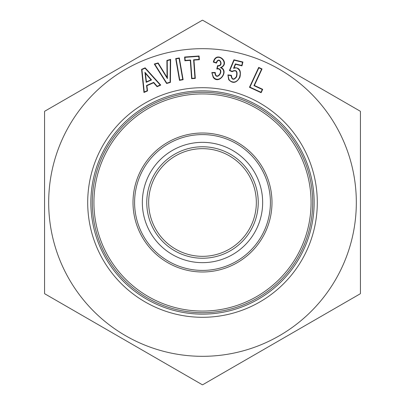<?xml version="1.0" encoding="UTF-8"?>
<svg xmlns="http://www.w3.org/2000/svg" width="405" height="405" viewBox="0 0 405 405"><rect width="100%" height="100%" fill="white"/><g stroke="black" fill="none" stroke-linecap="round" stroke-linejoin="round"><path stroke-width="0.61" d="M179.339 57.945L183.121 79.729L179.481 80.362L175.699 58.578L179.339 57.945L179.071 58.335L182.736 79.461L179.754 79.977L179.481 80.362M262.703 89.323L261.139 92.704L249.465 87.293L258.689 67.397L262.035 68.951L254.381 85.465L262.703 89.323L262.263 89.485L260.977 92.259L249.91 87.131L249.465 87.293M193.97 60.097L195.306 78.418L191.621 78.691L190.284 60.365L184.872 60.76L184.599 57.034L199.093 55.976L199.366 59.702L193.97 60.097L193.61 59.788L194.947 78.109L191.929 78.332L191.621 78.691M87.703 202.5A114.797 114.797 0 0 1 259.899 103.083A114.797 114.797 0 0 1 259.899 301.917A114.797 114.797 0 0 1 87.703 202.5M170.657 59.368L170.399 82.428L166.612 83.506L154.28 64.02L158.132 62.927L167.057 77.401L166.89 60.441L170.657 59.368L170.318 59.813L170.07 82.174L166.759 83.116L166.612 83.506M234.125 67.792C239.426 67.397 241.36 70.561 239.927 77.279C236.474 83.131 232.733 83.921 228.698 79.653L227.909 74.91L231.402 75.32C231.959 79.618 233.594 80.099 236.302 76.758C237.527 71.346 236.115 69.66 232.065 71.695L229.422 70.531L233.933 59.788L242.929 62.011L241.977 65.868L235.558 64.279L234.125 67.792L233.548 68.323L235.837 67.888L237.148 68.167L239.188 69.898L240.028 71.827L240.251 73.958L239.517 77.411L238.034 79.871L236.297 81.354L234.768 81.982L233.108 82.043L231.073 81.445L229.731 80.474L228.987 79.486L227.909 74.91M221.155 67.605C229.2 71.32 218.614 85.258 213.162 77.254L211.81 72.551L215.242 72.454C215.637 81.359 224.375 70.87 218.406 68.88L216.771 69.002L217.566 65.625C223.955 66.304 219.004 55.581 216.452 63.139L213.324 62.092C216.24 49.942 230.926 62.689 221.155 67.605L220.335 67.64C228.921 70.743 219.262 84.62 213.43 77.056L211.81 72.551M141.568 69.382L145.137 67.812L160.75 85.096L157.079 86.71L153.591 82.757L146.904 85.703L147.547 90.912L143.962 92.487L141.568 69.382L141.927 69.589L145.051 68.212L160.193 84.974L160.75 85.096M44.57 111.542L44.57 293.458L44.57 111.542A182.25 182.25 0 0 1 44.763 111.208L202.308 20.25L44.763 111.208A182.25 182.25 0 0 0 44.57 111.542M360.237 111.208L202.692 20.25L360.237 111.208A182.25 182.25 0 0 1 360.43 111.542L360.43 202.5L360.43 111.542A182.25 182.25 0 0 0 360.237 111.208M360.43 293.458L360.43 202.5L360.43 293.458A182.25 182.25 0 0 1 360.237 293.792L202.692 384.75L360.237 293.792A182.25 182.25 0 0 0 360.43 293.458M44.763 293.792L202.308 384.75L44.763 293.792A182.25 182.25 0 0 1 44.57 293.458A182.25 182.25 0 0 0 44.763 293.792M202.308 20.25A182.25 182.25 0 0 1 202.692 20.25A182.25 182.25 0 0 0 202.308 20.25M202.692 384.75A182.25 182.25 0 0 1 202.308 384.75A182.25 182.25 0 0 0 202.692 384.75M90.862 202.5A111.638 111.638 0 0 0 258.319 299.184A111.638 111.638 0 0 0 258.319 105.816A111.638 111.638 0 0 0 90.862 202.5M170.07 82.174L170.399 82.428M166.759 83.116L154.801 64.223L154.28 64.02M154.801 64.223L157.98 63.317L158.132 62.927M157.98 63.317L167.402 78.6L167.057 77.401M167.402 78.6L167.224 60.689L166.89 60.441M167.224 60.689L170.318 59.813M194.947 78.109L195.306 78.418M191.929 78.332L190.593 60.011L190.284 60.365M190.593 60.011L185.181 60.406L184.872 60.76M185.181 60.406L184.958 57.343L184.599 57.034M184.958 57.343L198.784 56.33L199.093 55.976M198.784 56.33L199.007 59.393L199.366 59.702M199.007 59.393L193.61 59.788M228.202 75.279L231.032 75.614L231.402 75.32M231.032 75.614C231.888 80.018 233.746 80.443 236.606 76.884C237.907 71.265 236.378 69.402 232.014 71.31L232.065 71.695M232.014 71.31L229.858 70.359L229.422 70.531M229.858 70.359L234.131 60.183L233.933 59.788M234.131 60.183L242.524 62.259L242.929 62.011M242.524 62.259L241.734 65.463L241.977 65.868M241.734 65.463L235.356 63.884L235.558 64.279M235.356 63.884L233.548 68.323M260.977 92.259L261.139 92.704M249.91 87.131L258.851 67.843L258.689 67.397M258.851 67.843L261.589 69.113L262.035 68.951M261.589 69.113L253.935 85.627L254.381 85.465M253.935 85.627L262.263 89.485M212.144 72.875L214.913 72.799L215.242 72.454M214.913 72.799C215.769 81.942 225.124 70.647 218.442 68.546L218.406 68.88M218.442 68.546L217.212 68.587L216.771 69.002M217.212 68.587L217.819 65.99L217.566 65.625M217.819 65.99C224.492 66.283 219.201 55.217 216.214 62.709L216.452 63.139M216.214 62.709L213.734 61.879L213.324 62.092M213.734 61.879C217.004 50.347 230.546 63.717 220.335 67.64M182.736 79.461L183.121 79.729M179.754 79.977L176.089 58.852L175.699 58.578M176.089 58.852L179.071 58.335M151.551 79.947L144.929 72.282L146.165 82.321L151.551 79.947L151.004 79.826L145.395 73.335L146.443 81.835L151.004 79.826M146.165 82.321L146.443 81.835M144.929 72.282L145.395 73.335M145.051 68.212L145.137 67.812M160.193 84.974L157.165 86.305L157.079 86.71M157.165 86.305L153.682 82.352L153.591 82.757M153.682 82.352L146.539 85.501L146.904 85.703M146.539 85.501L147.182 90.705L147.547 90.912M147.182 90.705L144.251 91.996L143.962 92.487M144.251 91.996L141.927 69.589M262.658 202.5A60.158 60.158 0 0 1 172.424 254.598A60.158 60.158 0 0 1 172.424 150.402A60.158 60.158 0 0 1 262.658 202.5M146.767 202.5A55.733 55.733 0 0 1 230.369 154.234A55.733 55.733 0 0 1 230.369 250.766A55.733 55.733 0 0 1 146.767 202.5M148.66 202.5A53.84 53.84 0 0 0 229.417 249.126A53.84 53.84 0 0 0 229.417 155.874A53.84 53.84 0 0 0 148.66 202.5M271.988 202.5A69.488 69.488 0 0 1 202.5 271.988A69.488 69.488 0 0 1 133.012 202.5A69.488 69.488 0 0 1 202.5 133.012A69.488 69.488 0 0 1 271.988 202.5A69.488 69.488 0 0 1 202.5 271.988A69.488 69.488 0 0 1 133.012 202.5A69.488 69.488 0 0 1 202.5 133.012A69.488 69.488 0 0 1 271.988 202.5M312.7 202.5A110.201 110.201 0 0 1 202.5 312.7A110.201 110.201 0 0 1 92.299 202.5A110.201 110.201 0 0 1 202.5 92.299A110.201 110.201 0 0 1 312.7 202.5A110.201 110.201 0 0 1 202.5 312.7A110.201 110.201 0 0 1 92.299 202.5A110.201 110.201 0 0 1 202.5 92.299A110.201 110.201 0 0 1 312.7 202.5M356.324 202.5A153.824 153.824 0 0 1 125.591 335.715A153.824 153.824 0 0 1 125.591 69.285A153.824 153.824 0 0 1 356.324 202.5M228.987 79.486L228.698 79.653M213.43 77.056L213.162 77.254M134.592 202.5A67.908 67.908 0 0 0 202.5 270.408A67.908 67.908 0 0 0 270.408 202.5A67.908 67.908 0 0 0 202.5 134.592A67.908 67.908 0 0 0 134.592 202.5M311.07 202.5A108.57 108.57 0 0 0 202.5 93.93A108.57 108.57 0 0 0 93.93 202.5A108.57 108.57 0 0 0 202.5 311.07A108.57 108.57 0 0 0 311.07 202.5"/></g></svg>
